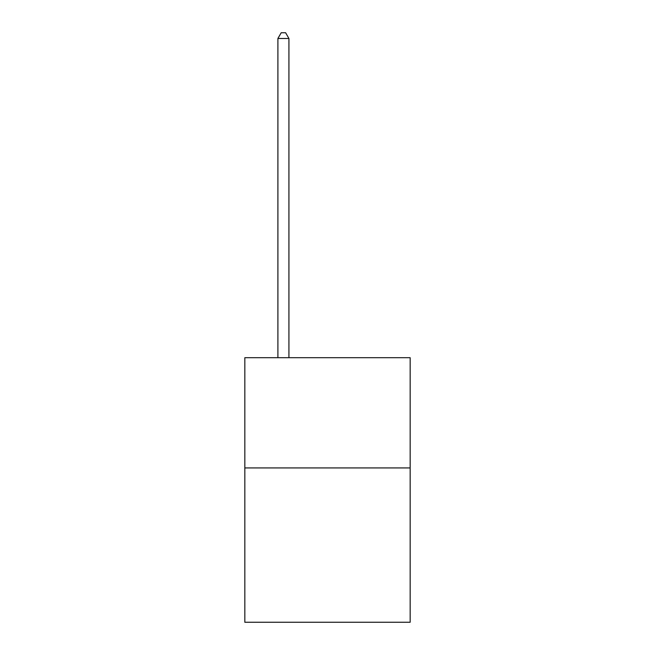 <?xml version="1.0" encoding="UTF-8"?>
<svg xmlns="http://www.w3.org/2000/svg" width="655" height="655" viewBox="0 0 655 655"><rect width="100%" height="100%" fill="white"/><g stroke="black" fill="none" stroke-linecap="round" stroke-linejoin="round"><path stroke-width="0.98" d="M410.169 467.932L410.169 622.25L244.831 622.25L244.831 357.704L410.169 357.704L410.169 467.932L244.831 467.932M288.921 357.704L288.921 38.481L277.9 38.481L277.9 357.704M277.9 38.481L281.208 32.75L285.613 32.75L288.921 38.481"/></g></svg>
